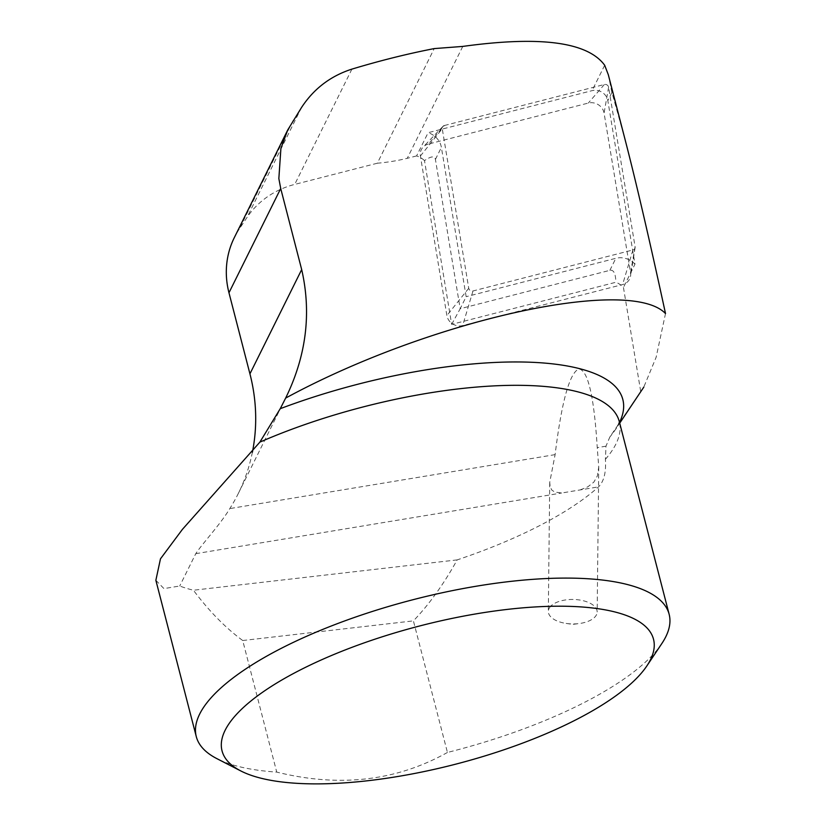 <?xml version="1.0" encoding="UTF-8"?>
<svg xmlns="http://www.w3.org/2000/svg" width="825" height="825" viewBox="0 0 825 825"><rect width="100%" height="100%" fill="white"/><g stroke="black" fill="none" stroke-linecap="round" stroke-linejoin="round"><path stroke-width="0.62" stroke-dasharray="4.12 3.09" d="M428.35 144.076A12.21 11.148 26.4 0 0 423.101 147.097A12.21 11.148 26.4 0 0 420.399 156.018L446.882 315.552A12.21 11.148 -153.6 0 0 462.65 325.576L622.607 284.563A12.21 11.148 -153.6 0 0 630.568 276.066A12.21 11.148 -153.6 0 0 630.558 272.621L604.075 113.087A12.21 11.148 26.4 0 0 588.308 103.063L428.35 144.076L444.397 125.513A3.29 3.001 26.4 0 0 442.252 128.731L420.399 156.018M444.397 125.513L604.354 84.501A3.29 3.001 26.4 0 1 608.602 87.203L635.085 246.737A3.29 3.001 -153.6 0 1 632.94 249.954L472.983 290.967A3.29 3.001 -153.6 0 1 468.734 288.265L442.252 128.731M661.836 643.541A244.21 78.262 -14.5 0 1 447.439 752.462L413.407 620.874C429.217 604.374 443.798 584.038 457.163 559.897A244.21 78.262 165.5 0 0 598.548 486.874C603.982 481.377 606.262 472.189 605.406 459.298L605.973 446.191L609.84 437.002L643.799 387.08L656.123 357.308L665.507 313.562M580.171 489.916L587.812 486.832L593.814 482.151L597.382 475.922L598.744 466.888L597.248 447.635C594.062 396.165 587.916 369.94 578.81 368.961C569.549 372.993 561.65 401.548 555.112 454.627L549.739 482.305L550.151 486.812L551.863 490.112L554.72 492.03L561.629 492.999L598.548 486.874M625.453 141.034L611.727 91.771L608.324 74.766M640.674 391.267L623.442 287.43A18.315 16.717 26.4 0 0 615.852 282.274L451.667 324.369L424.493 160.617C431.042 156.131 434.682 155.729 435.414 159.421L460.185 308.715L466.156 296.68L441.385 147.397A18.315 16.717 26.4 0 0 428.113 132.691L592.061 90.657A12.21 11.148 -153.6 0 1 607.829 100.681L634.972 264.196L623.442 287.43M424.493 160.617A18.315 16.717 26.4 0 0 416.584 155.925L428.113 132.691M416.584 155.925L407.251 158.318A198.423 181.118 -153.6 0 1 377.345 163.216L434.228 48.592M462.784 46.417L407.251 158.318M377.345 163.216L294.711 184.408A91.575 83.593 26.4 0 0 246.881 217.656L239.209 229.154A91.575 83.593 26.4 0 0 234.331 237.579M155.863 580.295L163.948 588.596L179.726 586.008A244.21 78.262 165.5 0 0 193.421 590.236C209.024 611.057 225.452 627.815 242.715 640.52L276.736 772.097A244.21 78.262 -14.5 0 1 216.851 758.618M242.715 640.52L413.407 620.874M447.439 752.462C396.258 781.1 339.364 787.638 276.736 772.097M451.667 324.369L460.185 308.715L609.871 270.332C613.656 269.507 615.646 273.488 615.852 282.274M634.972 264.196A18.315 16.717 26.4 0 0 615.842 258.308L466.156 296.68M252.388 452.244A198.423 181.118 -153.6 0 1 238.312 493.474A198.423 181.118 -153.6 0 1 229.804 508.592C220.78 523.896 202.218 543.757 195.773 553.678L179.726 586.008M457.163 559.897L193.421 590.236M549.563 607.654A24.42 12.241 0.6 0 1 576.706 599.651A24.42 12.241 0.6 0 1 597.166 611.964A24.42 12.241 0.6 0 1 595.918 615.749A24.42 12.241 0.6 0 1 579.109 623.566A24.42 12.241 0.6 0 1 566.115 623.422A24.42 12.241 0.6 0 1 548.326 611.428A24.42 12.241 0.6 0 1 549.563 607.654M468.734 288.265L446.882 315.552M472.983 290.967L462.65 325.576M632.94 249.954L622.607 284.563M635.085 246.737L630.558 272.621M608.602 87.203L604.075 113.087M604.354 84.501L588.308 103.063M605.973 446.191L597.248 447.635M611.913 92.452L607.829 100.681M604.673 65.247L592.061 90.657M301.599 107.384L246.881 217.656M293.205 120.347L239.209 229.154M351.924 69.114L294.711 184.408M605.406 459.298A244.21 78.262 165.5 0 0 619.286 421.534M619.523 422.421A253.151 81.128 -14.5 0 1 615.244 429.804A253.151 81.128 -14.5 0 1 609.84 437.002M435.414 159.421L441.385 147.397M609.871 270.332L615.842 258.308M195.773 553.678L561.629 492.999M555.112 454.627L229.804 508.592M442.984 126.328L423.101 147.097M635.085 247.665L630.568 276.066M619.235 421.162C619.575 421.678 616.337 428.918 615.244 429.804L619.709 423.142M238.312 493.474L284.873 399.651M549.728 482.842L548.326 611.428M598.744 466.888L597.166 611.964M566.115 623.422L572.602 624.391L579.109 623.566"/><path stroke-width="1.24" d="M665.507 313.562C649.791 241.055 636.436 183.542 625.453 141.034L608.324 74.766L604.673 65.247C587.648 42.003 540.354 35.723 462.784 46.417L434.228 48.592C407.715 53.738 380.273 60.576 351.924 69.114C330.629 75.962 313.861 88.718 301.599 107.384L287.791 129.855L280.902 148.438L278.85 178.602L280.717 188.502L301.682 269.579C311.623 313.098 306.281 355.936 285.646 398.093C429.815 319.811 629.743 275.87 665.507 313.562M451.223 765.311A222.843 71.414 165.5 0 0 646.852 665.93A222.843 71.414 165.5 0 0 419.904 625.907A222.843 71.414 165.5 0 0 240.807 770.942A222.843 71.414 165.5 0 0 451.223 765.311M285.646 398.093L280.252 408.684L259.875 442.128L182.407 529.382L160.473 558.834L155.863 580.295L196.278 736.591A244.21 78.262 -14.5 0 1 413.119 599.682A244.21 78.262 -14.5 0 1 669.147 614.305A244.21 78.262 -14.5 0 1 661.836 643.541L646.852 665.93M240.807 770.942L216.851 758.618A244.21 78.262 -14.5 0 1 196.278 736.591M287.791 129.855L234.331 237.579A91.575 83.593 26.4 0 0 228.968 292.782L249.934 373.859A198.423 181.118 -153.6 0 1 252.388 452.244M669.147 614.305L619.286 421.534A244.21 78.262 165.5 0 0 259.875 442.128M280.252 408.684A253.151 81.128 -14.5 0 1 531.145 362.257A253.151 81.128 -14.5 0 1 619.523 422.421M301.682 269.579L249.934 373.859M280.717 188.502L228.968 292.782M619.709 423.142L643.82 387.1"/></g></svg>
